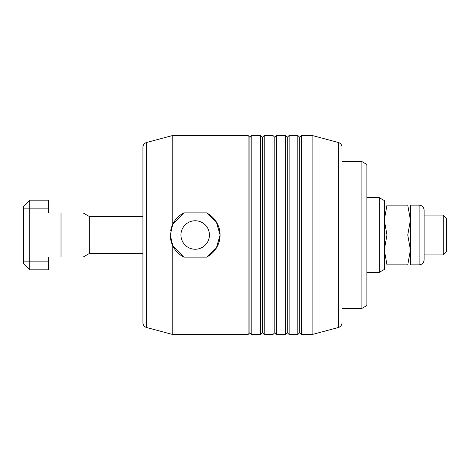 <?xml version="1.0" encoding="UTF-8"?>
<svg xmlns="http://www.w3.org/2000/svg" width="470" height="470" viewBox="0 0 470 470"><rect width="100%" height="100%" fill="white"/><g stroke="black" fill="none" stroke-linecap="round" stroke-linejoin="round"><path stroke-width="0.7" d="M83.219 257.019L89.682 253.289L89.682 216.711L142.933 216.711M23.5 208.874L48.381 208.874L48.381 212.981L83.219 212.981L61.024 212.981L83.219 212.981L61.024 212.981L61.024 257.019L83.219 257.019L48.381 257.019L48.381 261.126L29.722 261.126L29.722 200.167L23.5 206.383L23.5 263.617L29.722 269.833L29.722 261.126L23.5 261.126M23.5 263.617L29.722 269.833L48.381 269.833L48.381 261.126M48.381 208.874L48.381 200.167L29.722 200.167L23.5 206.383M443.269 254.905L446.5 251.673L446.5 218.327L443.269 215.096L443.269 254.905L424.105 254.905L424.105 244.952M410.422 235L410.422 220.072L407.754 235L410.422 249.928L410.422 235M419.128 264.857L410.422 264.857L410.422 249.928L407.754 264.857C411.321 264.857 411.321 264.857 407.754 264.857L386.963 264.857C383.391 264.857 383.391 264.857 386.963 264.857L384.296 249.928L386.963 235L384.296 220.072L386.963 205.143C383.391 205.143 383.391 205.143 386.963 205.143L407.754 205.143C411.321 205.143 411.321 205.143 407.754 205.143L410.422 220.072L410.422 205.143L419.128 205.143L419.128 264.857C422.154 264.563 423.811 262.906 424.105 259.881L424.105 210.119C423.811 207.094 422.154 205.437 419.128 205.143M407.754 235L386.963 235M209.432 235A14.247 14.247 0 0 1 195.191 249.247A14.247 14.247 0 0 1 180.944 235A14.247 14.247 0 0 0 195.191 249.247A14.247 14.247 0 0 0 209.432 235A14.247 14.247 0 0 0 195.191 220.753A14.247 14.247 0 0 0 180.944 235A14.247 14.247 0 0 1 195.191 220.753A14.247 14.247 0 0 1 209.432 235M220.072 235L216.376 248.042L206.589 257.113A24.881 24.881 0 0 0 206.589 212.887L216.376 221.958L220.072 235M170.304 235A24.881 24.881 0 0 0 183.788 257.113L172.796 245.845L170.304 235L172.796 224.155L172.796 135.472L248.066 135.472L248.066 334.528L172.796 334.528L146.622 327.52A4.976 4.976 0 0 1 142.933 322.708L142.933 147.292A4.976 4.976 0 0 1 146.622 142.481L172.796 135.472M172.796 334.528L172.796 245.845M312.133 334.528L338.306 327.52A4.976 4.976 0 0 0 341.995 322.708L341.995 147.292A4.976 4.976 0 0 0 338.306 142.481L312.133 135.472L312.133 334.528L301.558 334.528L301.558 135.472L312.133 135.472M341.995 161.598L361.9 161.598L361.9 308.402L341.995 308.402M361.9 308.402L366.876 305.529L366.876 164.471L361.9 161.598M289.12 135.472L297.827 135.472L297.827 334.528L289.12 334.528L289.12 135.472L287.252 137.334L287.252 332.666L285.384 334.528L276.677 334.528L276.677 135.472L285.384 135.472L285.384 334.528M264.234 135.472L272.947 135.472L272.947 334.528L264.234 334.528L264.234 135.472L262.372 137.334L262.372 332.666L260.503 334.528L251.797 334.528L251.797 135.472L260.503 135.472L260.503 334.528M172.796 224.155L183.788 212.887L206.589 212.887M206.589 257.113L183.788 257.113M251.797 135.472L249.928 137.334L249.928 332.666L248.066 334.528M276.677 135.472L274.809 137.334L274.809 332.666L272.947 334.528M301.558 135.472L299.696 137.334L299.696 332.666L297.827 334.528M183.788 212.887A24.881 24.881 0 0 0 170.722 230.464M366.876 197.676L379.319 197.676L379.319 272.324L366.876 272.324M379.319 272.324L384.296 269.451L384.296 200.549L379.319 197.676M146.622 327.52L146.622 142.481M338.306 142.481L338.306 327.52M89.682 216.711L83.219 212.981M443.269 215.096L424.105 215.096M89.682 253.289L142.933 253.289M249.928 137.334L248.066 135.472M262.372 137.334L260.503 135.472M274.809 137.334L272.947 135.472M287.252 137.334L285.384 135.472M299.696 137.334L297.827 135.472M299.696 332.666L301.558 334.528M287.252 332.666L289.12 334.528M274.809 332.666L276.677 334.528M262.372 332.666L264.234 334.528M249.928 332.666L251.797 334.528"/></g></svg>

